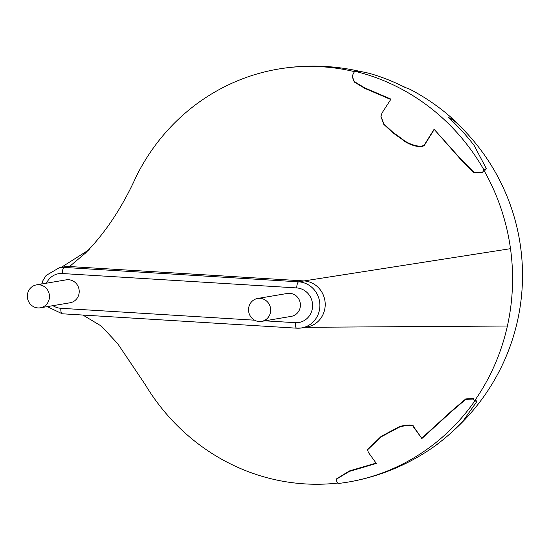 <?xml version="1.0" encoding="UTF-8"?>
<svg xmlns="http://www.w3.org/2000/svg" width="550" height="550" viewBox="0 0 550 550"><rect width="100%" height="100%" fill="white"/><g stroke="black" fill="none" stroke-linecap="round" stroke-linejoin="round"><path stroke-width="0.82" d="M457.016 122.808L456.885 122.677A165.598 49.961 93.5 0 0 448.642 117.686A207.914 197.739 -99.6 0 1 474.134 145.454L486.2 168.341L485.279 169.62A115.644 34.891 93.5 0 0 483.862 169.764A209.206 198.969 -99.6 0 0 354.771 71.252A206.278 62.232 -86.5 0 1 356.187 71.067C362.498 71.5 370.219 73.308 379.335 76.484A207.914 197.739 -99.6 0 1 405.494 87.67A192.741 58.149 -86.5 0 1 410.217 89.444A209.206 209.206 0 0 1 457.016 122.808L457.703 123.936M483.862 169.764L482.329 172.941L483.849 170.232A115.644 34.891 93.5 0 1 485.258 170.081L486.186 168.561M354.771 71.252L353.272 73.556L352.282 76.546L354.344 81.586L364.808 87.904L390.967 99.117L381.968 113.073L380.964 116.304L383.769 123.86L393.291 132.639L401.919 138.731C407.584 144.231 423.197 149.394 425.088 143.646L434.108 129.278L461.677 160.029L473.825 172.212L482.35 172.48M434.108 129.278L461.656 160.49L473.804 172.672L482.329 172.941M352.275 76.773L354.324 82.053L364.788 88.364L390.741 99.474M434.087 129.738L425.067 144.107C423.184 149.854 407.564 144.691 401.899 139.198L393.277 133.107L383.749 124.321L380.957 116.538M456.885 122.677L456.864 123.145A165.598 49.961 93.5 0 0 449.446 118.415M456.864 123.145L456.995 123.269A209.206 209.206 0 0 1 452.732 431.31M354.509 71.658A209.206 198.969 -99.6 0 0 321.688 66.756A209.206 198.969 -99.6 0 0 278.403 69.052A209.206 198.969 -99.6 0 0 136.414 176.124C122.334 207.288 105.297 232.994 85.298 253.234L69.52 266.53A23.244 22.11 -99.6 0 0 64.714 266.784L59.4 267.685L46.124 275.44L42.927 280.61L41.711 283.993M367.586 449.591L381.095 436.432L397.127 427.859C400.675 425.212 414.054 423.555 413.717 426.772L421.699 438.268L451.708 410.912L465.74 398.922L473.268 398.578L474.588 400.812A209.206 198.969 -99.6 0 0 507.389 326.019A209.206 198.969 -99.6 0 0 510.496 248.676A209.206 198.969 -99.6 0 0 483.849 170.232M474.588 400.812A115.644 34.891 93.5 0 0 476.004 400.482L476.836 401.541L463.066 421.018A207.914 197.739 -99.6 0 1 435.476 445.527A165.598 49.961 93.5 0 0 437.291 444.29A165.598 49.961 93.5 0 0 439.629 442.399M476.836 401.541L476.004 400.482M82.906 315.054L101.351 326.102L117.638 343.578L145.228 384.608A209.206 198.969 -99.6 0 0 337.906 483.058M62.349 313.775A5.809 1.753 -86.5 0 1 62.226 313.782L296.704 328.185A5.809 1.753 -86.5 0 0 296.828 328.178A23.244 22.11 -99.6 0 0 301.634 327.924L306.948 327.03A23.244 22.11 -99.6 0 0 325.16 302.933A23.244 22.11 -99.6 0 0 303.999 280.933L510.496 248.676M264.914 320.822L295.288 322.685A5.809 1.753 -86.5 0 0 296.704 328.185L301.634 327.924A23.244 22.11 -99.6 0 0 319.846 303.834A23.244 22.11 -99.6 0 0 298.684 281.834L303.999 280.933L69.52 266.53L64.213 267.431A23.244 22.11 -99.6 0 0 59.4 267.685M305.353 327.298L507.389 326.019M376.076 463.093L349.422 470.938L336.119 479.119M413.717 426.772L413.696 427.24C414.04 424.022 400.654 425.679 397.107 428.319L381.074 436.893L367.572 449.817L368.342 452.375L376.337 463.451L349.408 471.405L336.105 479.353L336.882 481.656L338.216 483.484A209.206 198.969 -99.6 0 0 348.205 482.068A209.206 198.969 -99.6 0 0 474.567 401.273A115.644 34.891 93.5 0 0 475.991 400.943M473.268 398.578L474.567 401.273M421.699 438.268L413.696 427.24M473.248 399.046L465.719 399.382L451.688 411.373L421.678 438.728M40.336 307.801L70.084 302.768A11.626 11.055 -99.6 0 0 79.193 290.723A11.626 11.055 -99.6 0 0 68.612 279.723A11.626 11.055 -99.6 0 0 66.206 279.847L36.458 284.886A11.626 11.055 80.4 0 1 38.864 284.756A11.626 11.055 80.4 0 1 49.445 295.756A11.626 11.055 80.4 0 1 40.336 307.801A11.626 11.055 80.4 0 1 27.5 298.189A11.626 11.055 80.4 0 1 36.458 284.886M261.539 321.393L291.287 316.36A11.626 11.055 -99.6 0 0 300.245 303.057A11.626 11.055 -99.6 0 0 287.409 293.439L257.661 298.471A11.626 11.055 80.4 0 1 270.504 308.089A11.626 11.055 80.4 0 1 261.539 321.393A11.626 11.055 80.4 0 1 259.139 321.523A11.626 11.055 80.4 0 1 248.559 310.516A11.626 11.055 80.4 0 1 257.661 298.471M485.279 169.62L485.258 170.081M459.587 157.341L459.573 157.809M364.808 87.904L364.788 88.364M425.088 143.646L425.067 144.107M401.919 138.731L401.899 139.198M393.291 132.639L393.277 133.107M295.288 322.685A17.435 16.582 -99.6 0 0 312.579 306.322A17.435 16.582 -99.6 0 0 296.684 287.925A5.809 1.753 93.5 0 1 298.684 281.834L64.213 267.431A5.809 1.753 93.5 0 0 62.205 273.522A17.435 16.582 -99.6 0 0 46.502 283.181M349.422 470.938L349.408 471.405M381.095 436.432L381.074 436.893M390.163 431.427L390.143 431.888M449.302 413.456L449.288 413.923M296.684 287.925L62.205 273.522M47.252 306.632L62.226 313.782A5.809 1.753 -86.5 0 1 60.809 308.282L254.574 320.189M52.944 305.669A17.435 16.582 -99.6 0 0 60.809 308.282M352.282 76.546L352.261 77.007M380.964 116.304L380.951 116.772M486.2 168.341L486.179 168.802M406.099 87.821A209.206 209.206 0 0 0 399.279 84.597M359.439 71.273A209.206 209.206 0 0 0 278.403 69.052M61.249 267.369L89.272 249.645M336.119 478.892L336.105 479.353M367.592 449.357L367.572 449.817M348.205 482.068A209.206 209.206 0 0 0 437.291 444.29"/></g></svg>
